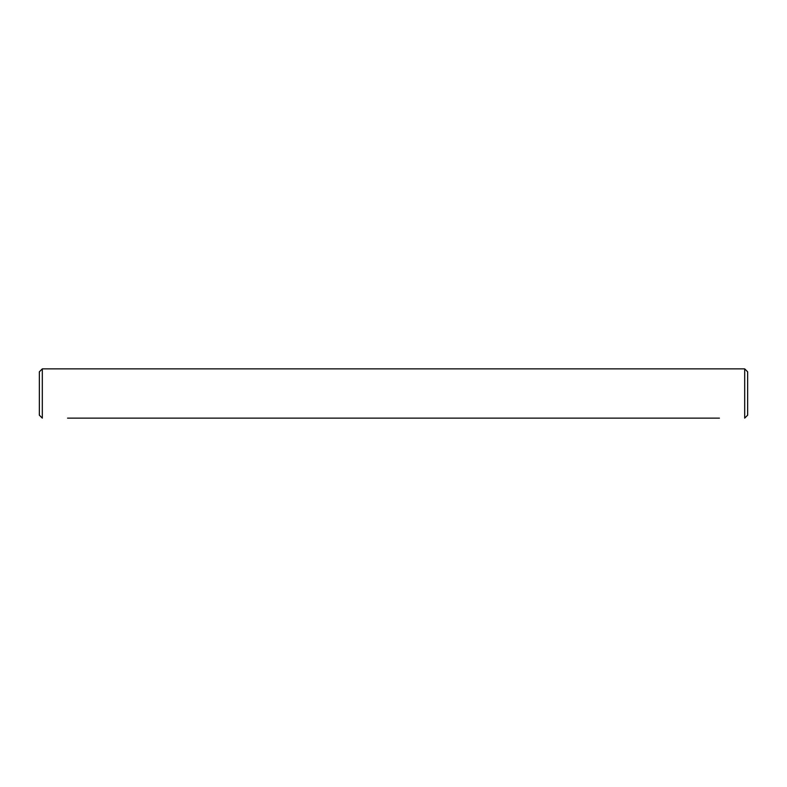<?xml version="1.0" encoding="UTF-8"?>
<svg xmlns="http://www.w3.org/2000/svg" width="787" height="787" viewBox="0 0 787 787"><rect width="100%" height="100%" fill="white"/><g stroke="black" fill="none" stroke-linecap="round" stroke-linejoin="round"><path stroke-width="1.18" d="M67.554 418.133L719.446 418.133M714.271 418.133L688.645 418.133M683.47 418.133L657.853 418.133M652.679 418.133L627.052 418.133M621.878 418.133L596.261 418.133M591.086 418.133L565.459 418.133M560.285 418.133L534.668 418.133M529.494 418.133L503.867 418.133M498.702 418.133L473.076 418.133M467.901 418.133L442.284 418.133M437.11 418.133L411.483 418.133M406.308 418.133L380.692 418.133M69.64 418.133L70.82 418.133M68.312 418.133L69.492 418.133M375.517 418.133L349.89 418.133M344.716 418.133L319.099 418.133M313.924 418.133L288.298 418.133M283.133 418.133L257.506 418.133M252.332 418.133L226.715 418.133M221.54 418.133L195.914 418.133M190.739 418.133L165.122 418.133M159.948 418.133L134.321 418.133M129.147 418.133L103.53 418.133M98.355 418.133L72.729 418.133M42.311 368.867L39.35 371.818L39.35 415.182L42.311 418.133L42.311 368.867L744.689 368.867L744.689 418.133L747.65 415.182L747.65 371.818L744.689 368.867"/></g></svg>
